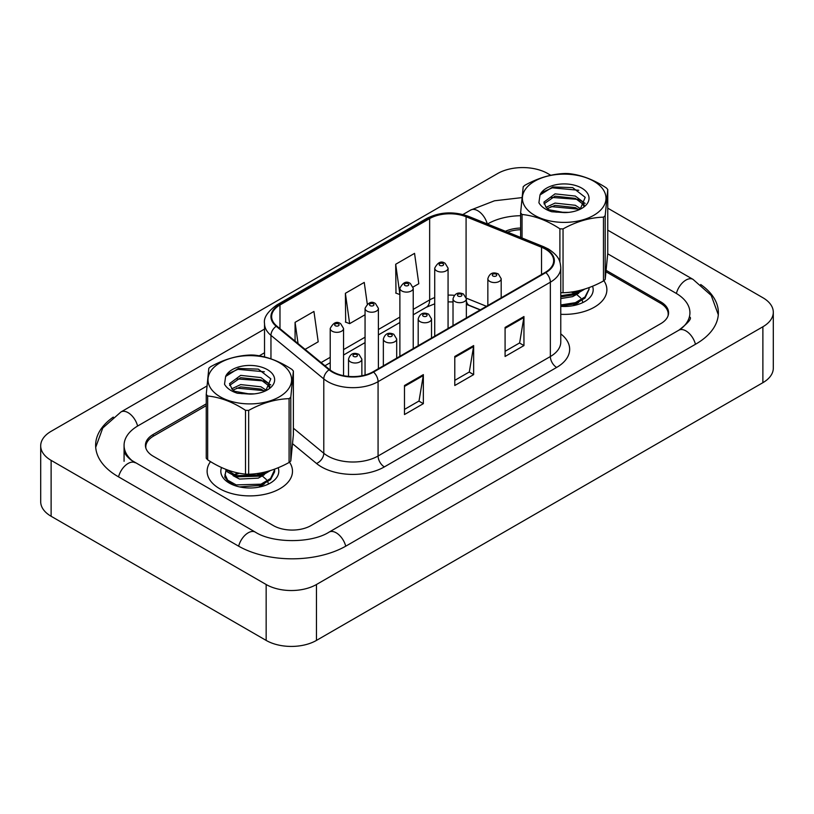 <?xml version="1.0" encoding="UTF-8"?>
<svg xmlns="http://www.w3.org/2000/svg" width="814" height="814" viewBox="0 0 814 814"><rect width="100%" height="100%" fill="white"/><g stroke="black" fill="none" stroke-linecap="round" stroke-linejoin="round"><path stroke-width="1.22" d="M480.179 309.931L466.9 304.568A35.572 20.533 0 0 0 466.361 304.355M210.521 461.619A42.684 24.644 0 0 0 207.122 471.255A42.684 24.644 0 0 0 219.627 488.675A42.684 24.644 0 0 0 266.137 494.017A42.684 24.644 0 0 0 292.491 471.255A42.684 24.644 0 0 0 289.479 462.159A42.684 24.644 0 0 1 292.491 471.255A42.684 24.644 0 0 1 266.137 494.017A42.684 24.644 0 0 1 219.627 488.675A42.684 24.644 0 0 1 207.122 471.255A42.684 24.644 0 0 1 210.521 461.619M545.329 249.084A28.459 16.433 180 0 1 553.662 260.704A28.459 16.433 180 0 1 545.329 272.324L373.046 371.784A28.459 16.433 180 0 1 329.619 369.597L276.791 326.038A28.459 16.433 180 0 1 271.642 316.615A28.459 16.433 180 0 1 279.975 304.996L429.65 218.59A28.459 16.433 180 0 1 466.086 216.748L541.534 247.242A28.459 16.433 180 0 1 545.329 249.084M545.828 248.799A29.162 16.84 0 0 0 541.941 246.907L466.493 216.412A29.162 16.84 0 0 0 429.141 218.294L279.477 304.711A29.162 16.84 0 0 0 276.211 326.272L329.039 369.831A29.162 16.84 0 0 0 373.545 372.079L545.828 272.609A29.162 16.84 0 0 0 545.828 248.799M404.487 385.51L404.487 414.55L423.351 403.663L423.351 374.623L404.487 385.51M404.487 409.401L419.017 401.007L423.27 375.58A7.112 4.111 -120 0 0 423.351 374.623M418.884 401.088L423.351 403.663M505.087 327.432L505.087 356.471L523.951 345.574L523.951 316.534L505.087 327.432M505.087 351.312L519.617 342.928L523.87 317.501A7.112 4.111 -120 0 0 523.951 316.534M519.485 342.999L523.951 345.574M454.782 356.471L454.782 385.51L473.646 374.623L473.646 345.574L454.782 356.471M454.782 380.352L469.312 371.967L473.575 346.54A7.112 4.111 -120 0 0 473.646 345.574M469.19 372.039L473.646 374.623M560.775 314.306A42.684 24.644 0 0 0 606.878 289.743A42.684 24.644 0 0 0 603.856 280.647A42.684 24.644 0 0 1 606.878 289.743A42.684 24.644 0 0 1 560.775 314.306M668.009 315.944A26.679 15.405 0 0 0 668.202 314.072A26.679 15.405 0 0 0 660.398 303.174L606.186 271.876M520.624 229.711A26.679 15.405 0 0 0 507.59 232.153M206.247 405.647L153.602 436.039A26.679 15.405 0 0 0 145.798 446.927A26.679 15.405 0 0 0 145.889 448.209M413.085 287.016L418.803 283.72L414.55 253.368L395.685 264.265L395.991 293.132M305.087 349.369L318.203 341.799L313.939 311.457L295.075 322.344L295.075 341.117M367.277 304.039L364.245 282.417L345.38 293.305L345.685 322.171M345.38 293.305L349.644 323.646L365.059 314.743M349.644 323.646L345.38 322.059M399.888 294.587L395.685 293.009M395.685 264.265L399.888 294.251M295.075 322.344L298.056 343.569M206.247 403.836L153.225 434.442A26.679 15.405 0 0 0 145.421 445.329A26.679 15.405 0 0 0 153.225 456.227L273.321 525.559A26.679 15.405 0 0 0 311.05 525.559L660.775 323.646A26.679 15.405 0 0 0 668.579 312.759A26.679 15.405 0 0 0 660.775 301.872L606.338 270.441M520.624 228.042A26.679 15.405 0 0 0 505.413 231.278M681.053 328.815A48.016 27.727 0 0 0 689.926 312.759A48.016 27.727 0 0 0 675.864 293.162L607.722 253.815M520.624 215.71A48.016 27.727 0 0 0 487.861 223.819L487.494 224.033M264.53 352.757L259.218 355.83M206.868 386.05L138.136 425.732A48.016 27.727 0 0 0 124.074 445.329A48.016 27.727 0 0 0 132.947 461.385M550.773 175.275L547.842 173.585A35.572 20.533 0 0 0 497.547 173.585L51.119 431.318A35.572 20.533 0 0 0 40.7 445.838A35.572 20.533 0 0 0 51.119 460.368L266.158 584.513A35.572 20.533 0 0 0 316.453 584.513L762.881 326.77A35.572 20.533 0 0 0 773.3 312.25A35.572 20.533 0 0 0 762.881 297.731L607.753 208.17M40.7 445.838L40.7 501.75A35.572 20.533 0 0 0 51.119 516.269L266.158 640.414A35.572 20.533 0 0 0 316.453 640.414L762.881 382.682A35.572 20.533 0 0 0 773.3 368.162L773.3 312.25M113.299 417.094A76.475 44.149 0 0 0 95.625 445.329A76.475 44.149 0 0 0 118.02 476.556L238.115 545.889A76.475 44.149 0 0 0 346.265 545.889L695.98 343.976A76.475 44.149 0 0 0 718.375 312.759A76.475 44.149 0 0 0 700.701 284.524M572.649 291.85L575.946 293.243M560.775 306.369A28.989 16.738 0 0 0 584.696 301.587A28.989 16.738 0 0 0 592.541 286.243M233.842 474.837L237.953 472.954M258.262 473.361L261.559 474.755M225.997 470.044L224.766 477.126L230.342 483.658M221.54 467.541A28.989 16.738 0 0 0 229.304 483.089A28.989 16.738 0 0 0 270.309 483.089A28.989 16.738 0 0 0 278.154 467.745M526.872 209.127A41.789 24.125 0 0 0 583.007 219.811A41.789 24.125 0 0 0 601.515 187.403A41.789 24.125 0 0 0 545.38 176.719A41.789 24.125 0 0 0 526.872 209.127M520.624 237.434L520.624 212.861A48.016 27.727 0 0 0 521.316 213.675A48.016 27.727 0 0 0 522.049 214.479L522.049 238.003M559.9 262.139L559.9 228.815C547.334 220.543 534.717 215.761 522.049 214.479M559.9 228.815A48.016 27.727 0 0 0 563.044 228.917L563.044 292.745C576.485 292.348 589.957 288.431 603.469 280.983A48.016 27.727 0 0 0 605.189 279.467L607.753 253.368L607.753 189.54L605.189 215.629L605.189 279.467M603.469 280.983L603.469 217.155C589.957 217.562 576.485 221.489 563.044 228.917M603.469 217.155A48.016 27.727 0 0 0 605.189 215.629M607.753 189.54A48.016 27.727 0 0 0 607.071 188.716A48.016 27.727 0 0 0 606.338 187.912C593.671 179.609 581.054 174.827 568.487 173.585A48.016 27.727 0 0 0 565.343 173.484C551.831 173.901 538.359 177.818 524.918 185.246A48.016 27.727 0 0 0 523.199 186.762L520.624 212.861M560.775 292.684A48.016 27.727 0 0 0 563.044 292.745M568.711 212.373L555.931 212.128M580.748 208.832L575.335 205.291L555.046 203.083L546.052 207.326L546.581 207.814A20.33 11.732 0 0 0 549.379 209.992M579.069 209.747L575.335 207.59L555.046 205.393L547.364 208.537M584.238 205.169L582.346 201.363L575.335 196.062L555.046 193.864L543.894 202.137L546.041 207.326M583.699 205.942L582.346 203.673L575.335 198.372L555.046 196.164L543.986 203.876M589.041 289.408L584.971 298.107L575.376 303.826L560.775 306.115M589.021 287.627L589 289.143L584.971 296.957L575.376 302.676L560.775 304.965M584.788 289.072L575.376 294.607L560.775 296.896M582.651 289.703L575.376 293.447L560.775 295.747M580.168 209.249L585.205 197.334L572.68 187.627L552.818 186.945L540.008 194.963L538.909 202.727C541.137 206.715 545.421 209.727 551.76 211.742L564.529 212.607A24.847 14.347 0 0 0 581.756 208.404A24.847 14.347 0 0 0 576.292 185.734A24.847 14.347 0 0 0 540.008 194.963M564.529 212.607L549.002 209.788L546.581 207.814M580.046 209.31L551.027 206.593M585.144 203.388L578.693 199.45L551.027 197.375M578.774 190.273L552.289 187.831L541.788 192.552M581.532 290.018L580.982 290.822M578.683 293.233L572.618 296.642L560.775 298.575M578.683 302.452L573.117 305.677M571.214 292.053L574.735 293.437M576.821 294.587L580.758 298.036M582.193 300.407L582.732 302.055M579.008 290.639L572.934 294.22M212.485 390.628A41.789 24.125 0 0 0 268.62 401.322A41.789 24.125 0 0 0 287.128 368.915A41.789 24.125 0 0 0 230.993 358.221A41.789 24.125 0 0 0 212.485 390.628M207.662 459.818A48.016 27.727 0 0 1 206.929 459.015A48.016 27.727 0 0 1 206.247 458.201L206.247 394.363A48.016 27.727 0 0 0 206.929 395.187A48.016 27.727 0 0 0 207.662 395.991L207.662 459.818C220.228 468.091 232.845 472.873 245.513 474.145A48.016 27.727 0 0 0 248.657 474.257C262.098 473.86 275.57 469.932 289.082 462.484A48.016 27.727 0 0 0 290.802 460.968L293.376 434.88L293.376 371.042L290.802 397.14L290.802 460.968M245.513 474.145L245.513 410.317C232.946 402.045 220.329 397.273 207.662 395.991M245.513 410.317A48.016 27.727 0 0 0 248.657 410.419L248.657 474.257M289.082 462.484L289.082 398.657C275.57 399.074 262.098 402.991 248.657 410.419M289.082 398.657A48.016 27.727 0 0 0 290.802 397.14M293.376 371.042A48.016 27.727 0 0 0 292.684 370.228A48.016 27.727 0 0 0 291.951 369.424C279.283 361.111 266.666 356.339 254.1 355.097A48.016 27.727 0 0 0 250.956 354.996C237.454 355.403 223.972 359.33 210.531 366.758A48.016 27.727 0 0 0 208.811 368.274L206.247 394.363M254.334 393.874L241.555 393.63M266.371 390.333L260.958 386.792L240.659 384.595L231.664 388.838M264.692 391.259L260.958 389.102L240.659 386.894L232.987 390.048M269.861 386.681L267.959 382.875L260.958 377.574L240.659 375.376L229.517 383.648L232.194 389.316A20.33 11.732 0 0 0 235.002 391.503M269.322 387.454L267.959 385.175L260.958 379.873L240.659 377.676L229.609 385.388M274.633 469.139L274.613 471.805L270.584 479.619L260.989 485.337L239.581 486.914M234.381 485.429L227.625 481.288L224.959 475.518L226.211 470.329M274.654 469.759L270.584 478.469L260.989 484.177L236.182 484.9L227.625 480.138L224.959 474.369M270.401 470.584L260.989 476.109L236.182 476.831L227.625 472.069L225.641 469.291M268.274 471.214L260.989 474.959L236.182 475.681L226.526 469.637M265.781 390.761L270.818 378.846L258.292 369.129L238.431 368.447L225.631 376.475L224.522 384.239C226.75 388.227 231.034 391.229 237.383 393.243L250.142 394.118A24.847 14.347 0 0 0 267.379 389.916A24.847 14.347 0 0 0 261.904 367.246A24.847 14.347 0 0 0 225.631 376.475M250.142 394.118L234.625 391.29L232.194 389.316M265.659 390.812L236.65 388.095M270.757 384.9L264.306 380.962L236.65 378.876M264.387 371.774L237.912 369.342L227.401 374.064M267.145 471.52L266.595 472.334M264.296 474.745L258.242 478.144L239.54 479.07L233.089 475.671M264.296 483.964L258.73 487.179M235.195 474.938L239.235 473.209M256.837 473.555L260.358 474.938M262.434 476.088L266.371 479.548M267.806 481.919L268.345 483.557M264.631 472.151L258.557 475.722M560.775 333.882A44.465 25.672 180 0 1 556.644 367.429L384.361 466.9A8.893 5.138 60 0 1 378.072 456.003L550.356 356.542A35.572 20.533 0 0 0 560.775 342.022L560.775 267.674A35.572 20.533 180 0 1 550.356 282.193A8.893 5.138 -120 0 0 545.828 272.609M384.361 466.9A44.465 25.672 180 0 1 321.489 466.9A44.465 25.672 180 0 1 316.504 463.471L292.694 443.834M329.039 369.831A8.893 5.952 129.5 0 0 323.789 378.917L323.789 453.266A35.572 20.533 0 0 0 327.777 456.003A35.572 20.533 0 0 0 378.072 456.003L378.072 381.664A35.572 20.533 180 0 1 323.789 378.917L270.96 335.358A35.572 20.533 180 0 1 264.53 323.585L264.53 356.939M560.775 267.674C560.205 261.559 559.635 256.481 548.514 249.084L543.844 246.815A8.893 4.162 112 0 0 541.941 246.907M543.844 246.815L468.396 216.31C453.673 211.101 439.692 211.854 426.455 218.579A8.893 5.138 60 0 1 429.141 218.294M279.477 304.711A8.893 5.138 -120 0 0 276.791 304.996C267.562 311.63 263.471 317.826 264.53 323.585M276.211 326.272A8.893 5.952 129.5 0 0 270.96 335.358L270.96 358.842M468.396 216.31A8.893 4.162 112 0 0 466.493 216.412M373.545 372.079A8.893 5.138 60 0 1 378.072 381.664L550.356 282.193L550.356 356.542A8.893 5.138 60 0 0 556.644 367.429M293.376 428.184L323.789 453.266A8.893 5.952 -50.5 0 1 316.504 463.471M279.975 304.996L279.975 328.663M541.534 247.242L541.534 274.511M466.086 216.748L466.086 297.161M486.467 306.298L466.32 298.158M454.365 295.309A28.459 16.433 0 0 0 448.066 295.126M434.727 297.578A28.459 16.433 0 0 0 429.65 299.908L413.227 309.381M429.65 218.59L429.65 299.908A16.005 9.239 60 0 1 426.333 307.234L413.227 314.794M399.888 317.084L378.398 329.497M365.059 337.189L343.559 349.603M330.219 357.305L321.103 362.576M480.372 309.819L469.271 305.331A16.005 7.499 -68 0 1 466.361 301.007M454.782 357.387L473.575 346.54M505.087 328.347L523.87 317.501M404.487 386.426L423.27 375.58M489.804 281.43A6.665 3.846 180 0 1 487.851 278.714C489.56 273.239 493.05 271.652 498.321 273.952L501.19 278.714A6.665 3.846 180 0 1 497.079 282.265A6.665 3.846 180 0 1 489.804 281.43M496.092 274.176A2.218 1.282 0 0 0 492.948 274.176A2.218 1.282 0 0 0 492.948 275.987A2.218 1.282 0 0 0 496.092 275.987A2.218 1.282 0 0 0 496.092 274.176M448.066 328.48L448.066 268.142A6.665 3.846 180 0 1 443.945 271.703A6.665 3.846 180 0 1 436.68 270.869A6.665 3.846 180 0 1 434.727 268.142L434.727 336.172M439.825 265.425A2.218 1.282 0 0 0 442.969 265.425A2.218 1.282 0 0 0 442.969 263.604A2.218 1.282 0 0 0 439.825 263.604A2.218 1.282 0 0 0 439.825 265.425M345.726 546.194A14.225 8.211 -120 0 0 329.09 532.112C311.589 543.426 272.782 543.426 255.291 532.112L130.993 459.991C127.401 457.03 125.295 454.538 124.664 452.523L124.074 449.694M238.644 546.194A14.225 8.211 -60 0 1 248.178 532.824A14.225 8.211 -60 0 1 255.291 532.112M118.549 476.862A14.225 8.211 -60 0 1 128.083 463.481A14.225 8.211 -60 0 1 135.195 462.779M95.696 447.334L102.778 427.991L120.96 411.955A14.225 8.211 60 0 1 137.607 426.048M462.942 214.52L470.685 210.053A14.225 8.211 60 0 1 487.281 223.942M718.304 314.764L711.222 295.421L693.04 279.385A14.225 8.211 120 0 0 685.917 280.087A14.225 8.211 120 0 0 676.393 293.467M695.451 344.291A14.225 8.211 -120 0 0 678.805 330.209L329.09 532.112M316.453 640.414L316.453 584.513M266.158 640.414L266.158 584.513M51.119 516.269L51.119 460.368M762.881 382.682L762.881 326.77M153.225 436.263L153.225 434.442M660.775 303.398L660.775 301.872M454.975 301.546A6.665 3.846 180 0 1 453.022 298.819C454.731 293.345 458.211 291.758 463.481 294.058L466.361 298.819A6.665 3.846 180 0 1 462.24 302.381A6.665 3.846 180 0 1 454.975 301.546M461.263 294.281A2.218 1.282 0 0 0 458.119 294.281A2.218 1.282 0 0 0 458.119 296.093A2.218 1.282 0 0 0 461.263 296.093A2.218 1.282 0 0 0 461.263 294.281M420.146 321.652A6.665 3.846 180 0 1 418.193 318.935C419.892 313.461 423.382 311.874 428.652 314.173L431.522 318.935A6.665 3.846 180 0 1 427.411 322.486A6.665 3.846 180 0 1 420.146 321.652M426.424 314.397A2.218 1.282 0 0 0 423.28 314.397A2.218 1.282 0 0 0 423.28 316.208A2.218 1.282 0 0 0 426.424 316.208A2.218 1.282 0 0 0 426.424 314.397M385.307 341.768A6.665 3.846 180 0 1 383.353 339.041C385.063 333.567 388.543 331.98 393.813 334.279L396.693 339.041A6.665 3.846 180 0 1 392.572 342.602A6.665 3.846 180 0 1 385.307 341.768M391.595 334.503A2.218 1.282 0 0 0 388.451 334.503A2.218 1.282 0 0 0 388.451 336.324A2.218 1.282 0 0 0 391.595 336.324A2.218 1.282 0 0 0 391.595 334.503M350.478 361.874A6.665 3.846 180 0 1 348.524 359.157C350.224 353.683 353.714 352.096 358.984 354.395L361.864 359.157A6.665 3.846 180 0 1 357.743 362.708A6.665 3.846 180 0 1 350.478 361.874M356.766 354.619A2.218 1.282 0 0 0 353.622 354.619A2.218 1.282 0 0 0 353.622 356.43A2.218 1.282 0 0 0 356.766 356.43A2.218 1.282 0 0 0 356.766 354.619M413.227 348.585L413.227 288.258A6.665 3.846 180 0 1 409.116 291.809A6.665 3.846 180 0 1 401.841 290.974A6.665 3.846 180 0 1 399.888 288.258L399.888 356.288M404.985 285.531A2.218 1.282 0 0 0 408.129 285.531A2.218 1.282 0 0 0 408.129 283.72A2.218 1.282 0 0 0 404.985 283.72A2.218 1.282 0 0 0 404.985 285.531M378.398 368.701L378.398 308.364A6.665 3.846 180 0 1 374.277 311.925A6.665 3.846 180 0 1 367.012 311.09A6.665 3.846 180 0 1 365.059 308.364L365.059 375.03M370.156 305.647A2.218 1.282 0 0 0 373.3 305.647A2.218 1.282 0 0 0 373.3 303.826A2.218 1.282 0 0 0 370.156 303.826A2.218 1.282 0 0 0 370.156 305.647M343.559 375.681L343.559 328.48A6.665 3.846 180 0 1 339.448 332.031A6.665 3.846 180 0 1 332.173 331.196A6.665 3.846 180 0 1 330.219 328.48L330.219 370.075M335.317 325.753A2.218 1.282 0 0 0 338.461 325.753A2.218 1.282 0 0 0 338.461 323.941A2.218 1.282 0 0 0 335.317 323.941A2.218 1.282 0 0 0 335.317 325.753M426.455 218.579L276.791 304.996M668.202 314.072L668.202 315.344M145.798 446.927L145.798 447.914M469.271 305.331L466.361 304.294M453.022 301.943L448.066 301.882M434.727 303.826L426.333 307.234M399.888 322.497L378.398 334.91M365.059 342.602L343.559 355.016M330.219 362.718L324.959 365.751M487.851 305.504L487.851 278.714M501.19 297.802L501.19 278.714M448.066 268.142L445.187 263.39C441.32 260.592 437.83 262.179 434.727 268.142M120.96 411.955L264.53 329.07M689.926 317.114C691.91 318.559 688.206 322.924 678.805 330.209M607.753 230.148L693.04 279.385M470.685 210.053L494.485 200.793L521.866 197.619M124.074 461.304L124.074 445.329M453.022 325.61L453.022 298.819M466.361 317.908L466.361 298.819M418.193 345.726L418.193 318.935M431.522 338.024L431.522 318.935M383.353 365.832L383.353 339.041M396.693 358.129L396.693 339.041M348.524 376.404L348.524 359.157M361.864 375.763L361.864 359.157M413.227 288.258L410.358 283.496C406.481 280.708 403.001 282.295 399.888 288.258M378.398 308.364L375.519 303.612C371.652 300.814 368.162 302.401 365.059 308.364M343.559 328.48L340.69 323.718C336.823 320.93 333.333 322.517 330.219 328.48M589.041 289.397L589.041 288.248"/></g></svg>
